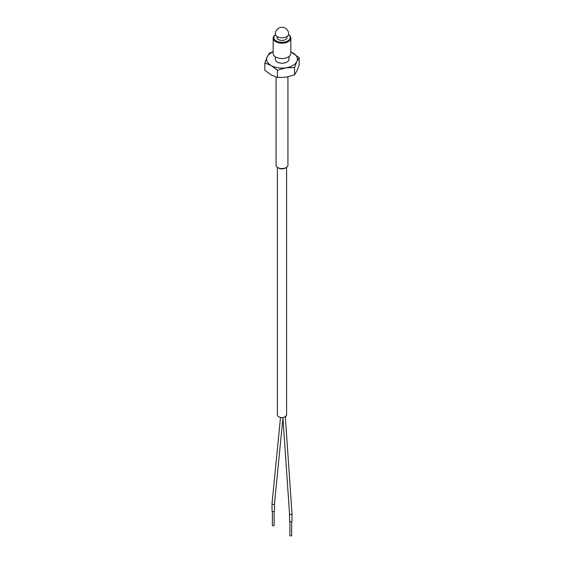<?xml version="1.0" encoding="UTF-8"?>
<svg xmlns="http://www.w3.org/2000/svg" width="564" height="564" viewBox="0 0 564 564"><rect width="100%" height="100%" fill="white"/><g stroke="black" fill="none" stroke-linecap="round" stroke-linejoin="round"><path stroke-width="0.85" d="M272.017 503.68L272.017 510.892A1.234 0.712 0 0 0 272.779 511.555A1.234 0.712 0 0 0 274.125 511.4A1.234 0.712 0 0 0 274.492 510.892L274.492 503.701A1.234 0.712 180 0 1 274.492 503.722A1.234 0.712 180 0 1 274.125 504.188A1.234 0.712 180 0 1 272.377 504.188A1.234 0.712 180 0 1 272.017 503.68A1.234 0.712 180 0 1 272.017 503.638L280.512 417.459M289.903 514.305A1.234 0.712 180 0 1 289.536 513.825A1.234 0.712 180 0 1 289.536 513.797L289.536 521.009A1.234 0.712 0 0 0 289.903 521.517A1.234 0.712 0 0 0 291.25 521.672A1.234 0.712 0 0 0 292.011 521.009L292.011 513.797A1.234 0.712 180 0 1 291.25 514.46A1.234 0.712 180 0 1 289.903 514.305M277.403 167.339L277.403 414.949A4.597 2.651 0 0 0 278.75 416.824A4.597 2.651 0 0 0 283.755 417.395A4.597 2.651 0 0 0 286.597 414.949L286.597 167.339M278.701 168.107L277.798 167.586L278.701 168.107A4.667 2.693 0 0 0 285.299 168.107L286.202 167.586A5.936 3.426 180 0 1 277.798 167.586L277.798 167.586A5.936 3.426 180 0 1 276.064 165.167L276.064 77.092M287.936 76.887L287.936 165.167A5.936 3.426 180 0 1 286.202 167.586M285.285 416.098L292.011 513.769A1.234 0.712 180 0 1 292.011 513.797M272.37 511.393L272.37 525.324A0.881 0.508 0 0 0 272.631 525.683A0.881 0.508 0 0 0 273.589 525.796A0.881 0.508 0 0 0 274.139 525.324L274.139 511.393M289.889 521.51L289.889 535.44A0.881 0.508 0 0 0 290.15 535.8A0.881 0.508 0 0 0 291.116 535.913A0.881 0.508 0 0 0 291.659 535.44L291.659 521.51M290.834 51.867L299.167 57.669L296.868 61.504A15.39 8.883 180 0 1 292.885 65.487A15.39 8.883 180 0 1 285.983 67.786L277.403 70.239L277.403 77.458L271.115 74.949L264.833 70.204L264.833 62.985L267.132 56.901L269.43 53.072L273.166 51.747M290.834 51.93A15.39 8.883 180 0 1 292.885 52.917A15.39 8.883 180 0 1 296.868 61.504L294.57 67.581L285.983 67.786A15.39 8.883 180 0 1 271.115 65.487L264.833 62.985M288.979 56.562L288.979 59.29A6.824 3.941 180 0 1 286.977 62.075A6.824 3.941 180 0 1 279.547 62.935A6.824 3.941 180 0 1 275.338 59.29L275.338 56.781M273.166 38.077L273.166 53.432A8.834 5.104 0 0 0 275.754 57.042A8.834 5.104 0 0 0 285.384 58.148A8.834 5.104 0 0 0 290.834 53.432L290.834 38.077A8.834 5.104 180 0 1 285.384 42.794A8.834 5.104 180 0 1 275.754 41.687A8.834 5.104 180 0 1 273.166 38.077A8.834 5.104 180 0 1 275.465 34.651M288.535 34.651A8.834 5.104 180 0 1 290.834 38.077M288.521 34.693A8.199 4.731 180 0 1 287.393 41.123A8.199 4.731 180 0 1 276.205 40.911A8.199 4.731 180 0 1 275.479 34.693M277.051 36.512L277.051 37.562A4.949 2.855 0 0 0 280.104 40.199A4.949 2.855 0 0 0 285.497 39.579A4.949 2.855 0 0 0 286.949 37.562L286.949 36.512M299.167 57.669L299.167 64.888L296.868 70.965L294.57 74.8L285.983 77.254L277.403 77.458M294.57 74.8L294.57 67.581M277.403 70.239L271.115 65.487A15.39 8.883 180 0 1 267.132 56.901A15.39 8.883 180 0 1 273.166 51.93M286.695 36.667A6.641 3.835 180 0 1 279.455 37.499A6.641 3.835 180 0 1 275.359 33.953A6.641 6.641 0 0 1 282 27.312A6.641 6.641 0 0 1 288.641 33.953A6.641 3.835 180 0 1 286.695 36.667M289.536 513.825L282.909 417.55M274.492 503.722L282.938 417.987"/></g></svg>
